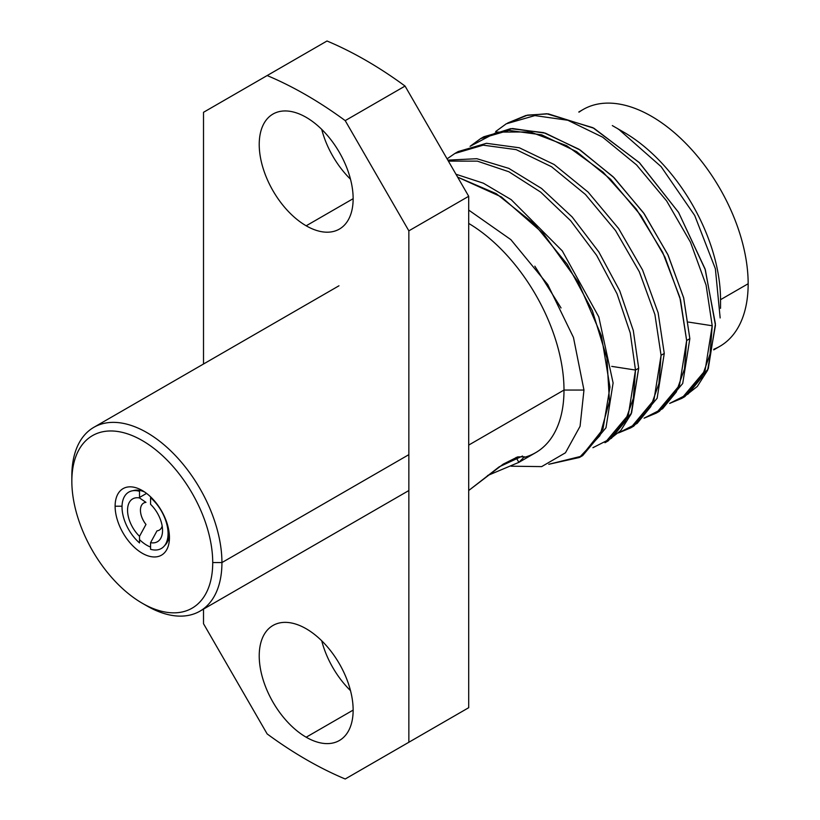 <?xml version="1.0" encoding="UTF-8"?>
<svg xmlns="http://www.w3.org/2000/svg" width="820" height="820" viewBox="0 0 820 820"><rect width="100%" height="100%" fill="white"/><g stroke="black" fill="none" stroke-linecap="round" stroke-linejoin="round"><path stroke-width="1.23" d="M713.82 349.248A136.725 78.945 -120 0 0 748.158 283.74A136.725 78.945 -120 0 0 685.766 143.336A136.725 78.945 -120 0 0 579.115 112.104M578.756 112.022L583.112 109.511A136.725 78.945 60 0 1 688.472 146.144A136.725 78.945 60 0 1 748.158 283.74L720.534 299.689L748.158 283.74A136.725 78.945 60 0 1 719.837 346.337L713.707 349.873M524.513 457.273A136.725 78.945 -120 0 0 563.996 390.064L583.963 390.064L573.467 337.481L547.709 284.478L510.829 239.614L468.702 210.084L510.829 239.614L547.709 284.478L573.467 337.481L583.963 390.064L580.068 426.297L565.462 452.783L541.661 466.611L511.116 466.201L541.661 466.611L565.462 452.783L580.068 426.297L583.963 390.064L563.996 390.064A136.725 78.945 -120 0 0 468.702 223.419A136.725 78.945 60 0 1 563.996 390.064L468.702 445.086L563.996 390.064A136.725 78.945 60 0 1 535.685 452.66L518.875 462.357L524.41 456.771L517.635 456.904L503.172 464.161L468.702 490.514L499.195 466.826L522.535 456.033M518.875 462.357L487.531 475.569L518.875 462.357L516.046 457.447M720.534 299.689A136.725 78.945 -120 0 0 618.321 129.222A136.725 78.945 60 0 1 623.856 132.235A136.725 78.945 60 0 1 720.534 299.689L720.534 308.32M720.165 317.945L715.378 268.745L694.714 215.486L661.094 166.624L619.459 129.96M688.462 322.075L712.221 325.755L710.069 354.055L701.889 377.21L688.175 393.969L669.663 403.399L681.686 398.428L705.056 370.64L712.221 325.755L688.462 322.075M470.085 146.319L497.074 132.112L530.325 131.938L566.733 145.724L603.141 172.19L636.299 209.079L662.683 252.355L679.893 297.516L686.647 340.526L684.485 368.846L676.295 392.001L662.57 408.749L644.079 418.169L656.236 413.126L679.503 385.349L686.647 340.526L680.518 299.894L664.958 257.111L641.055 215.701L610.521 179.211L576.552 151.608L541.702 134.849L508.841 130.39L480.602 138.631L470.085 146.319M447.822 160.125L476.84 158.711L508.83 168.377L541.548 188.446L572.145 216.951L598.836 251.955L619.715 290.782L633.296 330.501L638.688 368.211L635.49 370.056L611.73 366.376L635.49 370.056L633.337 398.356L625.158 421.511L611.443 438.269L592.932 447.699M447.084 158.854L454.833 153.504L447.084 158.854M458.216 151.546L486.455 143.305L519.327 147.774L554.176 164.523L588.135 192.126L618.68 228.616L642.583 270.026L658.142 312.809L664.261 353.44L661.063 355.285L658.921 383.524L650.783 406.648L637.14 423.407L618.505 432.929L630.713 427.866L653.95 400.047L661.063 355.285L654.913 314.562L639.333 271.768L615.523 230.533L585.439 194.473L551.532 166.726L516.2 149.64L483.175 145.16L454.833 153.504M506.145 123.871L527.588 115.107L548.283 113.857L593.936 128.248L639.579 162.873L678.519 212.329L705.067 268.929L715.419 323.92L708.255 368.795L684.895 396.583L681.707 398.428M712.221 325.755L706.082 285.073L690.491 242.238L666.639 200.941L636.566 164.912L602.69 137.196L567.819 120.253L534.876 115.589L506.217 123.83L495.649 131.548M483.841 136.755L512.49 128.514L545.433 133.178L580.314 150.121L614.19 177.827L644.264 213.866L668.115 255.163L683.706 297.998L689.845 338.68L686.647 340.526L689.845 338.68L682.711 383.483L659.423 411.281L682.711 383.483L689.845 338.68L683.614 297.639L667.777 254.456L643.577 212.892L613.114 176.761L578.869 149.189L543.732 132.645L510.696 128.637L482.18 137.75M605.078 442.667L628.356 414.869L635.49 370.056L630.252 332.971L617.04 293.827L596.693 255.45L570.638 220.693L540.688 192.116L508.851 171.749L477.373 161.14L448.386 161.109M683.255 397.485L697.287 386.466L707.598 370.302L715.46 325.356L705.343 269.8L678.601 212.462L639.128 162.432L592.85 127.674L546.735 113.754L525.938 115.476L507.723 123M661.063 355.285L664.261 353.44L657.127 398.274L633.86 426.041L657.127 398.274L664.261 353.44M635.49 370.056L638.688 368.211L631.574 412.972L608.327 440.781M548.775 464.284L579.402 457.488L599.902 435.676L609.455 401.308L606.902 358.104L592.378 310.739L567.276 264.317L534.107 223.829L496.274 193.674L457.632 177.12L501.348 196.902L543.383 233.577L578.233 282.08L601.409 335.718L609.967 387.122L602.956 429.219L581.524 456.197L548.775 464.284M455.971 174.24L483.359 183.188L511.178 199.639L562.294 250.91L598.795 316.899L613.104 382.981L605.98 427.784L582.692 455.582L605.98 427.784L613.104 382.981L598.795 316.899L562.294 250.91L511.178 199.639L483.359 183.188L455.971 174.24M606.574 441.755L620.781 430.51L631.123 414.018L638.688 368.211M561.044 307.951L534.835 266.192L561.044 307.951M468.702 707.701L405.059 744.447L468.702 707.701L408.852 742.254L408.852 230.84L345.21 120.622A406.935 234.94 -120 0 0 267.156 75.553L203.514 112.299L203.514 364.008L203.514 112.299L327.006 41A406.935 234.94 60 0 1 405.059 86.069L468.702 196.287L468.702 707.701L468.702 196.287L408.852 230.84L408.852 742.254L345.21 779L468.702 707.701M321.717 640.779A66.41 38.345 -120 0 0 350.499 690.635A66.41 38.345 60 0 1 321.717 640.779M321.717 129.365A66.41 38.345 -120 0 0 350.499 179.221A66.41 38.345 60 0 1 321.717 129.365M306.178 737.211A66.41 38.345 -120 0 0 339.388 740.501A66.41 38.345 -120 0 0 349.566 687.283A66.41 38.345 -120 0 0 306.178 628.755A66.41 38.345 60 0 1 353.143 710.099A66.41 38.345 60 0 1 306.178 737.211A66.41 38.345 60 0 1 259.222 655.877A66.41 38.345 60 0 1 306.178 628.755A66.41 38.345 -120 0 0 272.978 625.465A66.41 38.345 -120 0 0 262.8 678.683A66.41 38.345 -120 0 0 306.178 737.211L353.143 710.099L306.178 737.211M203.514 609.096L203.514 623.712L267.156 733.931A406.935 234.94 -120 0 0 345.21 779L405.059 744.447L345.21 779A406.935 234.94 -120 0 1 267.156 733.931L203.514 623.712L203.514 609.096M306.178 117.342A66.41 38.345 60 0 1 353.143 198.686A66.41 38.345 60 0 1 306.178 225.797A66.41 38.345 60 0 1 259.222 144.453A66.41 38.345 60 0 1 306.178 117.342A66.41 38.345 -120 0 0 272.978 114.052A66.41 38.345 -120 0 0 262.8 167.27A66.41 38.345 -120 0 0 306.178 225.797A66.41 38.345 -120 0 0 339.388 229.087A66.41 38.345 -120 0 0 349.566 175.869A66.41 38.345 -120 0 0 306.178 117.342M345.21 120.622L408.852 230.84L468.702 196.287L405.059 86.069L345.21 120.622A406.935 234.94 -120 0 0 267.156 75.553L327.006 41A406.935 234.94 60 0 1 405.059 86.069L345.21 120.622M353.143 198.686L306.178 225.797L353.143 198.686M146.831 605.867A106.129 61.274 -120 0 0 199.947 611.156A106.129 61.274 -120 0 0 221.933 562.571L408.852 454.659L221.933 562.571A106.129 61.274 -120 0 0 175.603 455.766A106.129 61.274 -120 0 0 93.829 427.333A106.129 61.274 -120 0 0 71.842 475.918L71.842 481.237L71.842 475.918A106.129 61.274 60 0 1 146.882 432.591A106.129 61.274 60 0 1 221.933 562.571L212.718 562.571A99.62 57.513 60 0 1 142.28 603.243A99.62 57.513 60 0 1 71.842 481.237A99.62 57.513 60 0 1 142.28 440.565A99.62 57.513 60 0 1 212.718 562.571L221.933 562.571A106.129 61.274 60 0 1 146.882 605.898L142.28 603.243A99.62 57.513 -120 0 0 212.718 562.571A99.62 57.513 -120 0 0 142.28 440.565A99.62 57.513 -120 0 0 71.842 481.237A99.62 57.513 -120 0 0 142.28 603.243M115.118 506.217A38.417 22.181 -120 0 0 142.28 553.264A38.417 22.181 -120 0 0 169.443 537.582A38.417 22.181 -120 0 0 142.28 490.534A38.417 22.181 -120 0 0 115.118 506.217A38.417 22.181 -120 0 0 142.28 553.264A38.417 22.181 -120 0 0 169.443 537.582A38.417 22.181 -120 0 0 142.28 490.534A38.417 22.181 -120 0 0 115.118 506.217L122.036 506.217L115.118 506.217M139.523 497.453L146.554 493.394L139.523 497.453M139.523 539.611A31.908 18.419 -120 0 0 150.572 547.073A31.908 18.419 60 0 1 139.523 539.611M169.34 534.742A31.908 18.419 60 0 1 164.646 545.556M132.983 490.708A31.908 18.419 60 0 1 144.689 492.051M139.523 491.313L139.523 497.955A24.743 14.288 -120 0 0 127.551 510.204A24.743 14.288 -120 0 0 139.523 536.29L139.523 542.922A32.554 18.798 60 0 1 122.026 507.016A32.554 18.798 60 0 1 139.523 491.313M150.572 504.331L150.572 497.699A32.554 18.798 60 0 1 168.069 533.595A32.554 18.798 60 0 1 150.572 549.297L150.572 542.666A24.743 14.288 -120 0 0 162.544 530.407A24.743 14.288 -120 0 0 150.572 504.331A24.743 14.288 -120 0 1 162.544 530.407A24.743 14.288 -120 0 1 150.572 542.666L157.02 530.827A15.631 9.02 60 0 0 162.165 526.04M139.523 497.955A24.743 14.288 -120 0 0 127.551 510.204A24.743 14.288 -120 0 0 139.523 536.29L145.97 524.452A15.631 9.02 60 0 1 140.446 510.204A15.631 9.02 60 0 1 145.97 502.352L139.523 497.955M623.856 132.235L612.325 125.583M480.571 138.641L483.769 136.797M454.987 153.412L458.185 151.567M659.321 411.343L656.133 413.188M630.549 427.958L633.747 426.113M604.976 442.728L608.173 440.883M579.402 457.488L582.589 455.643M338.978 285.79L93.829 427.333M408.852 490.544L199.947 611.156"/></g></svg>
